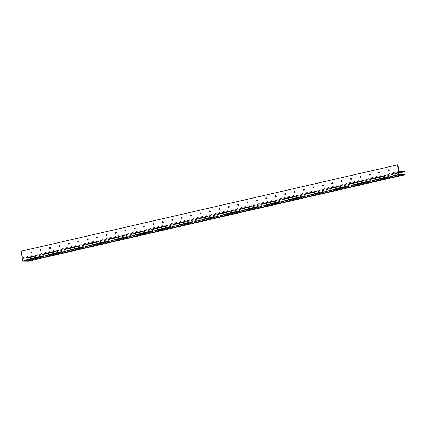 <?xml version="1.0" encoding="UTF-8"?>
<svg xmlns="http://www.w3.org/2000/svg" width="426" height="426" viewBox="0 0 426 426"><rect width="100%" height="100%" fill="white"/><g stroke="black" fill="none" stroke-linecap="round" stroke-linejoin="round"><path stroke-width="0.32" stroke-dasharray="2.13 1.6" d="M388.741 169.862A0.501 0.383 90.8 0 1 389.332 170.235A0.501 0.383 90.8 0 1 388.73 170.688M379.337 172.019A0.501 0.383 90.8 0 1 379.928 172.397A0.501 0.383 90.8 0 1 379.326 172.844M369.933 174.181A0.501 0.383 90.8 0 1 370.524 174.553A0.501 0.383 90.8 0 1 369.922 175.006M360.529 176.337A0.501 0.383 90.8 0 1 361.115 176.71A0.501 0.383 90.8 0 1 360.518 177.163M351.12 178.494A0.501 0.383 90.8 0 1 351.711 178.872A0.501 0.383 90.8 0 1 351.109 179.319M341.716 180.656A0.501 0.383 90.8 0 1 342.307 181.029A0.501 0.383 90.8 0 1 341.705 181.481M332.312 182.813A0.501 0.383 90.8 0 1 332.903 183.185A0.501 0.383 90.8 0 1 332.301 183.638M322.908 184.969A0.501 0.383 90.8 0 1 323.499 185.347A0.501 0.383 90.8 0 1 322.897 185.795M313.499 187.126A0.501 0.383 90.8 0 1 314.09 187.504A0.501 0.383 90.8 0 1 313.488 187.951M304.095 189.288A0.501 0.383 90.8 0 1 304.686 189.661A0.501 0.383 90.8 0 1 304.084 190.113M294.691 191.444A0.501 0.383 90.8 0 1 295.282 191.817A0.501 0.383 90.8 0 1 294.68 192.27M285.287 193.601A0.501 0.383 90.8 0 1 285.878 193.979A0.501 0.383 90.8 0 1 285.276 194.426M275.883 195.763A0.501 0.383 90.8 0 1 276.469 196.136A0.501 0.383 90.8 0 1 275.872 196.588M266.474 197.92A0.501 0.383 90.8 0 1 267.065 198.292A0.501 0.383 90.8 0 1 266.463 198.745M257.07 200.076A0.501 0.383 90.8 0 1 257.661 200.454A0.501 0.383 90.8 0 1 257.059 200.902M247.666 202.238A0.501 0.383 90.8 0 1 248.257 202.611A0.501 0.383 90.8 0 1 247.655 203.058M238.262 204.395A0.501 0.383 90.8 0 1 238.853 204.768A0.501 0.383 90.8 0 1 238.251 205.22M228.853 206.551A0.501 0.383 90.8 0 1 229.444 206.924A0.501 0.383 90.8 0 1 228.842 207.377M219.449 208.708A0.501 0.383 90.8 0 1 220.04 209.086A0.501 0.383 90.8 0 1 219.438 209.533M210.045 210.87A0.501 0.383 90.8 0 1 210.636 211.243A0.501 0.383 90.8 0 1 210.034 211.695M200.641 213.027A0.501 0.383 90.8 0 1 201.232 213.399A0.501 0.383 90.8 0 1 200.63 213.852M191.237 215.183A0.501 0.383 90.8 0 1 191.822 215.561A0.501 0.383 90.8 0 1 191.226 216.009M181.827 217.345A0.501 0.383 90.8 0 1 182.419 217.718A0.501 0.383 90.8 0 1 181.817 218.165M172.423 219.502A0.501 0.383 90.8 0 1 173.015 219.875A0.501 0.383 90.8 0 1 172.413 220.327M163.02 221.658A0.501 0.383 90.8 0 1 163.611 222.031A0.501 0.383 90.8 0 1 163.009 222.484M153.616 223.815A0.501 0.383 90.8 0 1 154.207 224.193A0.501 0.383 90.8 0 1 153.605 224.64M144.206 225.977A0.501 0.383 90.8 0 1 144.797 226.35A0.501 0.383 90.8 0 1 144.196 226.802M134.802 228.134A0.501 0.383 90.8 0 1 135.393 228.506A0.501 0.383 90.8 0 1 134.792 228.959M125.398 230.29A0.501 0.383 90.8 0 1 125.989 230.668A0.501 0.383 90.8 0 1 125.388 231.116M115.994 232.452A0.501 0.383 90.8 0 1 116.586 232.825A0.501 0.383 90.8 0 1 115.984 233.278M106.591 234.609A0.501 0.383 90.8 0 1 107.176 234.982A0.501 0.383 90.8 0 1 106.58 235.434M97.181 236.765A0.501 0.383 90.8 0 1 97.772 237.138A0.501 0.383 90.8 0 1 97.171 237.591M87.777 238.922A0.501 0.383 90.8 0 1 88.368 239.3A0.501 0.383 90.8 0 1 87.767 239.747M78.373 241.084A0.501 0.383 90.8 0 1 78.964 241.457A0.501 0.383 90.8 0 1 78.363 241.909M68.969 243.241A0.501 0.383 90.8 0 1 69.56 243.613A0.501 0.383 90.8 0 1 68.959 244.066M59.56 245.397A0.501 0.383 90.8 0 1 60.151 245.775A0.501 0.383 90.8 0 1 59.549 246.223M50.156 247.559A0.501 0.383 90.8 0 1 50.747 247.932A0.501 0.383 90.8 0 1 50.146 248.385M40.752 249.716A0.501 0.383 90.8 0 1 41.343 250.089A0.501 0.383 90.8 0 1 40.742 250.541M31.348 251.872A0.501 0.383 90.8 0 1 31.939 252.251A0.501 0.383 90.8 0 1 31.338 252.698M21.3 251.159L21.731 251.164L22.573 257.73L28.073 257.805L28.089 258.151L398.981 173.004M28.052 258.124L22.722 258.47L22.897 260.275L399.103 173.952M21.731 251.164L397.937 164.835M22.573 257.73L398.779 171.406M28.073 257.805L404.279 171.476M28.089 258.151L398.986 173.041M23.702 258.486L398.906 172.386M22.711 258.47L398.912 172.147L22.711 258.47M400.152 174.048L23.947 260.371L22.897 260.275M23.947 260.371L26.833 260.643L403.033 174.314M26.833 260.643L28.377 260.659L404.583 174.335M28.377 260.659L28.467 261.165M22.679 258.555L398.885 172.226M28.111 258.097L404.317 171.769M22.961 260.361L399.167 174.032M28.446 260.691L404.647 174.362M28.494 261.09L404.7 174.761M388.528 169.772L388.959 169.777M379.124 171.928L379.555 171.939M369.715 174.09L370.146 174.096M360.311 176.247L360.742 176.252M350.907 178.403L351.338 178.409M341.503 180.565L341.934 180.571M332.099 182.722L332.53 182.727M322.69 184.879L323.121 184.884M313.286 187.035L313.717 187.046M303.882 189.197L304.313 189.203M294.478 191.354L294.909 191.359M285.069 193.51L285.5 193.516M275.665 195.672L276.096 195.678M266.261 197.829L266.692 197.834M256.857 199.986L257.288 199.991M247.453 202.148L247.884 202.153M238.043 204.304L238.475 204.31M228.64 206.461L229.071 206.466M219.236 208.618L219.667 208.623M209.832 210.779L210.263 210.785M200.422 212.936L200.854 212.941M191.018 215.093L191.45 215.098M181.614 217.255L182.046 217.26M172.21 219.411L172.642 219.417M162.807 221.568L163.238 221.573M153.397 223.725L153.829 223.73M143.993 225.886L144.425 225.892M134.589 228.043L135.021 228.048M125.185 230.2L125.617 230.205M115.776 232.362L116.207 232.367M106.372 234.518L106.804 234.524M96.968 236.675L97.4 236.68M87.564 238.832L87.996 238.842M78.16 240.994L78.592 240.999M68.751 243.15L69.182 243.155M59.347 245.307L59.778 245.312M49.943 247.469L50.374 247.474M40.539 249.625L40.971 249.631M31.13 251.782L31.567 251.787M28.398 260.637L404.503 174.335M31.119 252.783L31.551 252.788M40.523 250.626L40.955 250.632M49.927 248.464L50.359 248.475M59.336 246.308L59.768 246.313M68.74 244.151L69.172 244.157M78.144 241.995L78.576 242M87.548 239.833L87.98 239.838M96.958 237.676L97.389 237.681M106.362 235.519L106.793 235.525M115.766 233.357L116.197 233.368M125.169 231.201L125.601 231.206M134.573 229.044L135.005 229.05M143.983 226.888L144.414 226.893M153.387 224.726L153.818 224.731M162.791 222.569L163.222 222.574M172.195 220.412L172.626 220.418M181.604 218.25L182.035 218.256M191.008 216.094L191.439 216.099M200.412 213.937L200.843 213.943M209.816 211.781L210.247 211.786M219.22 209.619L219.651 209.624M228.629 207.462L229.06 207.467M238.033 205.305L238.464 205.311M247.437 203.143L247.868 203.149M256.841 200.987L257.272 200.992M266.25 198.83L266.681 198.835M275.654 196.668L276.085 196.679M285.058 194.512L285.489 194.517M294.462 192.355L294.893 192.36M303.866 190.198L304.297 190.204M313.275 188.036L313.706 188.042M322.679 185.88L323.11 185.885M332.083 183.723L332.514 183.728M341.487 181.561L341.918 181.572M350.896 179.405L351.328 179.41M360.3 177.248L360.731 177.253M369.704 175.091L370.135 175.097M379.108 172.929L379.539 172.935M388.512 170.773L388.943 170.778"/><path stroke-width="0.64" d="M388.459 169.782A0.501 0.383 90.8 0 1 388.512 170.773A0.501 0.383 90.8 0 1 388.459 169.782M379.055 171.939A0.501 0.383 90.8 0 1 379.108 172.929A0.501 0.383 90.8 0 1 379.055 171.939M369.646 174.096A0.501 0.383 90.8 0 1 369.704 175.091A0.501 0.383 90.8 0 1 369.646 174.096M360.242 176.252A0.501 0.383 90.8 0 1 360.3 177.248A0.501 0.383 90.8 0 1 360.242 176.252M350.838 178.414A0.501 0.383 90.8 0 1 350.896 179.405A0.501 0.383 90.8 0 1 350.838 178.414M341.434 180.571A0.501 0.383 90.8 0 1 341.487 181.561A0.501 0.383 90.8 0 1 341.434 180.571M332.024 182.727A0.501 0.383 90.8 0 1 332.083 183.723A0.501 0.383 90.8 0 1 332.024 182.727M322.62 184.889A0.501 0.383 90.8 0 1 322.679 185.88A0.501 0.383 90.8 0 1 322.62 184.889M313.216 187.046A0.501 0.383 90.8 0 1 313.275 188.036A0.501 0.383 90.8 0 1 313.216 187.046M303.813 189.203A0.501 0.383 90.8 0 1 303.866 190.198A0.501 0.383 90.8 0 1 303.813 189.203M294.409 191.359A0.501 0.383 90.8 0 1 294.462 192.355A0.501 0.383 90.8 0 1 294.409 191.359M284.999 193.521A0.501 0.383 90.8 0 1 285.058 194.512A0.501 0.383 90.8 0 1 284.999 193.521M275.595 195.678A0.501 0.383 90.8 0 1 275.654 196.668A0.501 0.383 90.8 0 1 275.595 195.678M266.191 197.834A0.501 0.383 90.8 0 1 266.25 198.83A0.501 0.383 90.8 0 1 266.191 197.834M256.787 199.996A0.501 0.383 90.8 0 1 256.841 200.987A0.501 0.383 90.8 0 1 256.787 199.996M247.378 202.153A0.501 0.383 90.8 0 1 247.437 203.143A0.501 0.383 90.8 0 1 247.378 202.153M237.974 204.31A0.501 0.383 90.8 0 1 238.033 205.305A0.501 0.383 90.8 0 1 237.974 204.31M228.57 206.466A0.501 0.383 90.8 0 1 228.629 207.462A0.501 0.383 90.8 0 1 228.57 206.466M219.166 208.628A0.501 0.383 90.8 0 1 219.22 209.619A0.501 0.383 90.8 0 1 219.166 208.628M209.762 210.785A0.501 0.383 90.8 0 1 209.816 211.781A0.501 0.383 90.8 0 1 209.762 210.785M200.353 212.941A0.501 0.383 90.8 0 1 200.412 213.937A0.501 0.383 90.8 0 1 200.353 212.941M190.949 215.103A0.501 0.383 90.8 0 1 191.008 216.094A0.501 0.383 90.8 0 1 190.949 215.103M181.545 217.26A0.501 0.383 90.8 0 1 181.604 218.25A0.501 0.383 90.8 0 1 181.545 217.26M172.141 219.417A0.501 0.383 90.8 0 1 172.195 220.412A0.501 0.383 90.8 0 1 172.141 219.417M162.732 221.579A0.501 0.383 90.8 0 1 162.791 222.569A0.501 0.383 90.8 0 1 162.732 221.579M153.328 223.735A0.501 0.383 90.8 0 1 153.387 224.726A0.501 0.383 90.8 0 1 153.328 223.735M143.924 225.892A0.501 0.383 90.8 0 1 143.983 226.888A0.501 0.383 90.8 0 1 143.924 225.892M134.52 228.048A0.501 0.383 90.8 0 1 134.573 229.044A0.501 0.383 90.8 0 1 134.52 228.048M125.116 230.21A0.501 0.383 90.8 0 1 125.169 231.201A0.501 0.383 90.8 0 1 125.116 230.21M115.707 232.367A0.501 0.383 90.8 0 1 115.766 233.357A0.501 0.383 90.8 0 1 115.707 232.367M106.303 234.524A0.501 0.383 90.8 0 1 106.362 235.519A0.501 0.383 90.8 0 1 106.303 234.524M96.899 236.686A0.501 0.383 90.8 0 1 96.958 237.676A0.501 0.383 90.8 0 1 96.899 236.686M87.495 238.842A0.501 0.383 90.8 0 1 87.548 239.833A0.501 0.383 90.8 0 1 87.495 238.842M78.086 240.999A0.501 0.383 90.8 0 1 78.144 241.995A0.501 0.383 90.8 0 1 78.086 240.999M68.682 243.155A0.501 0.383 90.8 0 1 68.74 244.151A0.501 0.383 90.8 0 1 68.682 243.155M59.278 245.317A0.501 0.383 90.8 0 1 59.336 246.308A0.501 0.383 90.8 0 1 59.278 245.317M49.874 247.474A0.501 0.383 90.8 0 1 49.927 248.464A0.501 0.383 90.8 0 1 49.874 247.474M40.47 249.631A0.501 0.383 90.8 0 1 40.523 250.626A0.501 0.383 90.8 0 1 40.47 249.631M31.061 251.793A0.501 0.383 90.8 0 1 31.119 252.783A0.501 0.383 90.8 0 1 31.061 251.793M404.29 171.822L398.885 172.226L399.167 174.032L404.604 174.309L404.663 174.841L398.779 174.766L397.506 164.83L397.937 164.835L398.779 171.406L404.279 171.476L404.295 171.822L398.986 173.041M398.981 173.004L404.258 171.795M404.657 174.841L28.451 261.17L22.573 261.095L398.779 174.766M22.573 261.095L21.3 251.159L397.506 164.83M40.742 250.541A0.501 0.383 90.8 0 1 40.752 249.716M31.338 252.698A0.501 0.383 90.8 0 1 31.348 251.872M50.146 248.385A0.501 0.383 90.8 0 1 50.156 247.559M59.549 246.223A0.501 0.383 90.8 0 1 59.56 245.397M68.959 244.066A0.501 0.383 90.8 0 1 68.969 243.241M78.363 241.909A0.501 0.383 90.8 0 1 78.373 241.084M87.767 239.747A0.501 0.383 90.8 0 1 87.777 238.922M97.171 237.591A0.501 0.383 90.8 0 1 97.181 236.765M106.58 235.434A0.501 0.383 90.8 0 1 106.591 234.609M115.984 233.278A0.501 0.383 90.8 0 1 115.994 232.452M125.388 231.116A0.501 0.383 90.8 0 1 125.398 230.29M134.792 228.959A0.501 0.383 90.8 0 1 134.802 228.134M144.196 226.802A0.501 0.383 90.8 0 1 144.206 225.977M153.605 224.64A0.501 0.383 90.8 0 1 153.616 223.815M163.009 222.484A0.501 0.383 90.8 0 1 163.02 221.658M172.413 220.327A0.501 0.383 90.8 0 1 172.423 219.502M181.817 218.165A0.501 0.383 90.8 0 1 181.827 217.345M191.226 216.009A0.501 0.383 90.8 0 1 191.237 215.183M200.63 213.852A0.501 0.383 90.8 0 1 200.641 213.027M210.034 211.695A0.501 0.383 90.8 0 1 210.045 210.87M219.438 209.533A0.501 0.383 90.8 0 1 219.449 208.708M228.842 207.377A0.501 0.383 90.8 0 1 228.853 206.551M238.251 205.22A0.501 0.383 90.8 0 1 238.262 204.395M247.655 203.058A0.501 0.383 90.8 0 1 247.666 202.238M257.059 200.902A0.501 0.383 90.8 0 1 257.07 200.076M266.463 198.745A0.501 0.383 90.8 0 1 266.474 197.92M275.872 196.588A0.501 0.383 90.8 0 1 275.883 195.763M285.276 194.426A0.501 0.383 90.8 0 1 285.287 193.601M294.68 192.27A0.501 0.383 90.8 0 1 294.691 191.444M304.084 190.113A0.501 0.383 90.8 0 1 304.095 189.288M313.488 187.951A0.501 0.383 90.8 0 1 313.499 187.126M322.897 185.795A0.501 0.383 90.8 0 1 322.908 184.969M332.301 183.638A0.501 0.383 90.8 0 1 332.312 182.813M341.705 181.481A0.501 0.383 90.8 0 1 341.716 180.656M351.109 179.319A0.501 0.383 90.8 0 1 351.12 178.494M360.518 177.163A0.501 0.383 90.8 0 1 360.529 176.337M369.922 175.006A0.501 0.383 90.8 0 1 369.933 174.181M379.326 172.844A0.501 0.383 90.8 0 1 379.337 172.019M388.73 170.688A0.501 0.383 90.8 0 1 388.741 169.862M398.906 172.386L399.907 172.157M28.457 261.17L404.663 174.841"/></g></svg>
